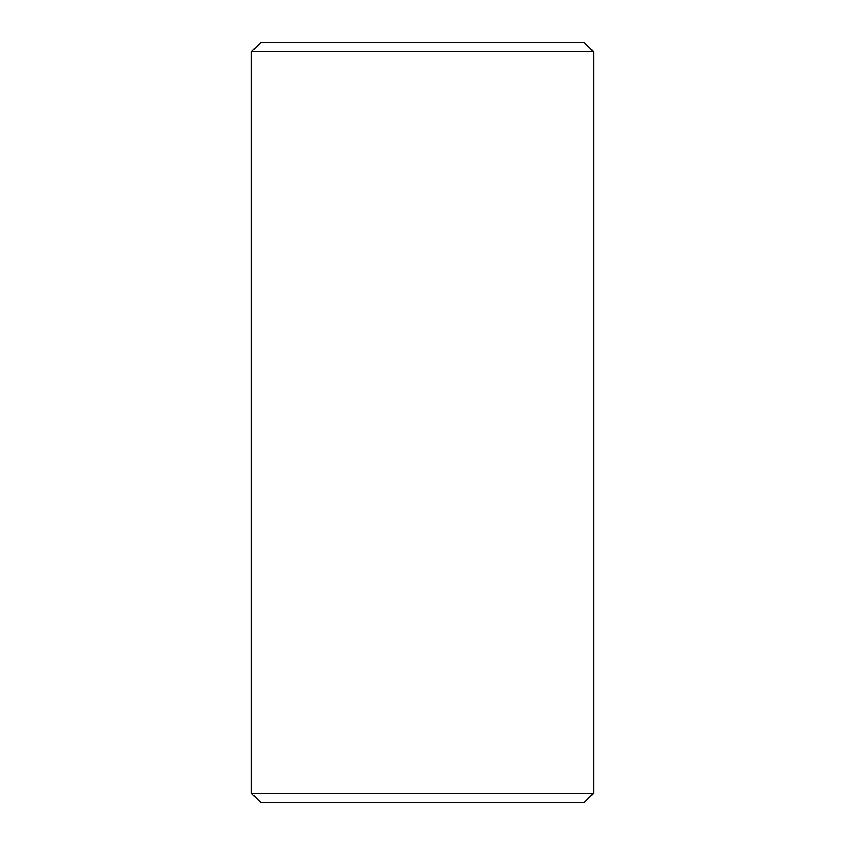 <?xml version="1.0" encoding="UTF-8"?>
<svg xmlns="http://www.w3.org/2000/svg" width="845" height="845" viewBox="0 0 845 845"><rect width="100%" height="100%" fill="white"/><g stroke="black" fill="none" stroke-linecap="round" stroke-linejoin="round"><path stroke-width="1.27" d="M584.106 42.25L260.894 42.25L251.387 51.756L593.612 51.756L584.106 42.25M251.387 51.756L251.387 793.244L260.894 802.75L584.106 802.75L593.612 793.244L251.387 793.244M593.612 793.244L593.612 51.756"/></g></svg>
